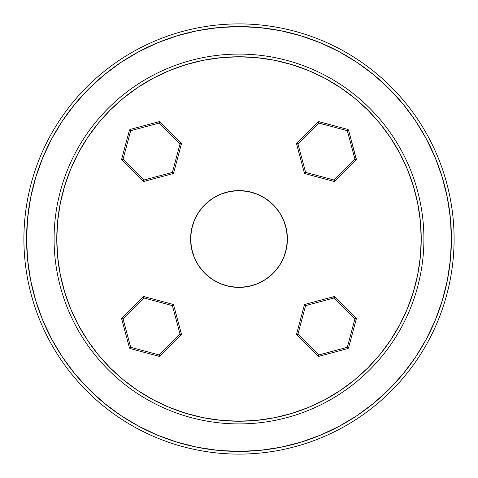<?xml version="1.0" encoding="UTF-8"?>
<svg xmlns="http://www.w3.org/2000/svg" width="478" height="478" viewBox="0 0 478 478"><rect width="100%" height="100%" fill="white"/><g stroke="black" fill="none" stroke-linecap="round" stroke-linejoin="round"><path stroke-width="0.72" d="M426.31 138.829L415.615 120.988L403.199 104.246L389.2 88.8L373.754 74.801L357.012 62.385L339.171 51.69L320.284 42.757L300.662 35.736L320.284 42.757L300.662 35.736L280.437 30.67L259.823 27.61L239 26.589L239 23.9A215.1 215.1 0 0 0 23.9 239A215.1 215.1 0 0 0 239 454.1L239 451.411A212.411 212.411 0 0 1 26.589 239A212.411 212.411 0 0 1 239 26.589L218.177 27.61L197.563 30.67L177.338 35.736L157.716 42.757L138.871 51.672L121.107 62.307M120.988 62.385L104.246 74.801L88.8 88.8L74.801 104.246L62.307 121.107M51.69 138.829L42.757 157.716L35.736 177.338L42.757 157.716L35.736 177.338L30.67 197.563L27.61 218.177L26.589 239L27.61 259.823L30.67 280.437L35.736 300.662L42.757 320.284L51.672 339.129L62.385 357.012L74.801 373.754L88.8 389.2L104.246 403.199L120.988 415.615L138.871 426.328L157.716 435.243L177.338 442.264L157.716 435.243L177.338 442.264L197.563 447.33L218.177 450.39L239 451.411L259.823 450.39L280.437 447.33L300.662 442.264L320.284 435.243L339.129 426.328L356.893 415.693M357.012 415.615L373.754 403.199L389.2 389.2L403.199 373.754L415.615 357.012L426.328 339.129L435.243 320.284L442.264 300.662L435.243 320.284L442.264 300.662L447.33 280.437L450.39 259.823L451.411 239L450.39 218.177L447.33 197.563L442.264 177.338L435.243 157.716L426.328 138.871M265.887 198.758L273.225 204.775L279.242 212.113L273.225 204.775L265.887 198.758L257.523 194.289L248.441 191.535L239 190.603A48.398 48.398 0 0 1 287.398 239A48.398 48.398 0 0 1 239 287.398A48.398 48.398 0 0 1 190.603 239A48.398 48.398 0 0 1 239 190.603L229.56 191.535L220.478 194.289L212.113 198.758L204.775 204.775L212.113 198.758M279.242 265.887L273.225 273.225L265.887 279.242L273.225 273.225L279.242 265.887L283.711 257.523L286.465 248.441L287.398 239L286.465 229.56L283.711 220.478L279.242 212.113M212.113 279.242L204.775 273.225L198.758 265.887L204.775 273.225L212.113 279.242L220.478 283.711L229.56 286.465L239 287.398L248.441 286.465L257.523 283.711L265.887 279.242M198.758 212.113L204.775 204.775L198.758 212.113L194.289 220.478L191.535 229.56L190.603 239L191.535 248.441L194.289 257.523L198.758 265.887M160.13 355.895A1.344 1.344 0 0 1 159.18 356.289A1.344 1.344 0 0 0 160.13 355.895L180.983 335.042L160.13 355.895L159.849 355.62L159.18 354.945L180.033 334.092L172.397 305.603L143.908 297.967L123.055 318.82L130.685 347.315L159.18 354.945L160.13 355.895M144.26 296.671L172.749 304.301L144.26 296.671L143.908 297.967L172.397 305.603L172.749 304.301L172.397 305.603L173.699 305.251L181.329 333.74L173.699 305.251A1.344 1.344 0 0 0 172.749 304.301A1.344 1.344 0 0 1 173.699 305.251L172.397 305.603L180.033 334.092L181.329 333.74L180.033 334.092L180.983 335.042L181.329 333.74A1.344 1.344 0 0 1 180.983 335.042L180.033 334.092L159.18 354.945L130.685 347.315L123.055 318.82L143.908 297.967L144.26 296.671A1.344 1.344 0 0 0 142.958 297.017L143.908 297.967L142.958 297.017L122.105 317.87L142.958 297.017A1.344 1.344 0 0 1 144.26 296.671M129.389 347.661L121.753 319.173L123.055 318.82L122.105 317.87L123.055 318.82L121.753 319.173L129.389 347.661L130.685 347.315L130.339 348.611L158.827 356.247L130.339 348.611L130.685 347.315L129.389 347.661A1.344 1.344 0 0 0 130.339 348.611A1.344 1.344 0 0 1 129.389 347.661M121.711 318.82L121.753 319.173A1.344 1.344 0 0 1 122.105 317.87L121.711 318.82M143.543 297.603L142.958 297.017M144.153 297.047L144.045 297.471M173.699 305.251L172.899 305.466M158.827 356.247L159.18 354.945L158.827 356.247A1.344 1.344 0 0 0 159.18 356.289A1.344 1.344 0 0 1 158.827 356.247M130.685 347.315L130.44 348.229M129.49 347.631L130.189 347.446M159.538 355.309L159.849 355.62M158.929 355.865L159.043 355.441M122.105 160.13A1.344 1.344 0 0 1 121.711 159.18A1.344 1.344 0 0 0 122.105 160.13L142.958 180.983L143.239 180.708L142.958 180.983L122.105 160.13L122.38 159.849L123.055 159.18L143.908 180.033L172.397 172.397L180.033 143.908L159.18 123.055L130.685 130.685L123.055 159.18L122.105 160.13M142.958 180.983L144.26 181.329A1.344 1.344 0 0 1 142.958 180.983L143.908 180.033L123.055 159.18L130.685 130.685L130.339 129.389L130.685 130.685L159.18 123.055L158.827 121.753A1.344 1.344 0 0 1 160.13 122.105L158.827 121.753L130.339 129.389L158.827 121.753L159.18 123.055L160.13 122.105L159.18 123.055L180.033 143.908L180.983 142.958A1.344 1.344 0 0 1 181.329 144.26A1.344 1.344 0 0 0 180.983 142.958L160.13 122.105L180.983 142.958L180.033 143.908L181.329 144.26L173.699 172.749L181.329 144.26L180.033 143.908L172.397 172.397L173.699 172.749L172.397 172.397L172.749 173.699L144.26 181.329L172.749 173.699A1.344 1.344 0 0 0 173.699 172.749A1.344 1.344 0 0 1 172.749 173.699L172.397 172.397L143.908 180.033L144.26 181.329L143.908 180.033L143.239 180.708M121.753 158.827L129.389 130.339L121.753 158.827L123.055 159.18L121.753 158.827A1.344 1.344 0 0 0 121.711 159.18A1.344 1.344 0 0 1 121.753 158.827M180.397 143.543L180.983 142.958M181.329 144.26L180.529 144.045M172.749 173.699L172.534 172.899M130.685 130.685L129.389 130.339L130.685 130.685M130.339 129.389A1.344 1.344 0 0 0 129.389 130.339A1.344 1.344 0 0 1 130.339 129.389M130.189 130.554L129.771 130.44L130.189 130.554M130.369 129.49L130.554 130.189M122.691 159.538L122.38 159.849M122.135 158.929L122.559 159.043M317.87 122.105A1.344 1.344 0 0 1 318.82 121.711A1.344 1.344 0 0 0 317.87 122.105L297.017 142.958L297.292 143.239L297.017 142.958L317.87 122.105L318.151 122.38L318.82 123.055L297.967 143.908L305.603 172.397L334.092 180.033L354.945 159.18L347.315 130.685L318.82 123.055L317.87 122.105M356.146 158.857L354.945 159.18L334.092 180.033L305.603 172.397L305.251 173.699L333.74 181.329L305.251 173.699L305.603 172.397L304.301 172.749L296.671 144.26L304.301 172.749A1.344 1.344 0 0 0 305.251 173.699A1.344 1.344 0 0 1 304.301 172.749L305.603 172.397L297.967 143.908L296.671 144.26L297.967 143.908L297.292 143.239M355.895 160.13L335.042 180.983L334.092 180.033L333.955 180.529L333.74 181.329L334.092 180.033L335.042 180.983L355.895 160.13L354.945 159.18L355.895 160.13L356.247 159.527L348.611 130.339L356.247 158.827A1.344 1.344 0 0 1 355.895 160.13L355.62 159.849M297.017 142.958L296.671 144.26A1.344 1.344 0 0 1 297.017 142.958L297.967 143.908L318.82 123.055L319.173 121.753L347.661 129.389L319.173 121.753L318.82 123.055L347.315 130.685L354.945 159.18L356.247 158.827M333.74 181.329A1.344 1.344 0 0 0 335.042 180.983A1.344 1.344 0 0 1 333.74 181.329M334.457 180.397L334.761 180.708M333.847 180.953L333.955 180.529M305.466 172.899L305.352 173.317M304.301 172.749L305.101 172.534M348.611 130.339L347.315 130.685L347.661 129.389L347.315 130.685L348.611 130.339A1.344 1.344 0 0 0 347.661 129.389A1.344 1.344 0 0 1 348.611 130.339M319.173 121.753A1.344 1.344 0 0 0 318.82 121.711A1.344 1.344 0 0 1 319.173 121.753M347.446 130.189L347.56 129.771M348.51 130.369L347.811 130.554M318.462 122.691L318.151 122.38M319.071 122.135L318.957 122.559M355.895 317.87A1.344 1.344 0 0 1 356.247 319.173L348.611 347.661L356.247 319.173L354.945 318.82L334.092 297.967L305.603 305.603L297.967 334.092L318.82 354.945L347.315 347.315L354.945 318.82L355.895 317.87L335.042 297.017L355.895 317.87M296.671 333.74L304.301 305.251L296.671 333.74L297.967 334.092L305.603 305.603L304.301 305.251A1.344 1.344 0 0 1 305.251 304.301L333.74 296.671L305.251 304.301L305.603 305.603L334.092 297.967L333.74 296.671A1.344 1.344 0 0 1 335.042 297.017L334.092 297.967L354.945 318.82L347.315 347.315L318.82 354.945L297.967 334.092L297.017 335.042L317.87 355.895L297.017 335.042A1.344 1.344 0 0 1 296.671 333.74M347.661 348.611L319.173 356.247L347.661 348.611L347.315 347.315L348.611 347.661A1.344 1.344 0 0 1 347.661 348.611M317.87 355.895L318.82 354.945L319.173 356.247A1.344 1.344 0 0 1 317.87 355.895M318.187 355.554L318.82 356.289L319.208 356.11M335.437 297.967L332.748 297.967M239 423.914L239 421.226A182.226 182.226 0 0 1 56.774 239A182.226 182.226 0 0 1 239 56.774L239 54.086A184.914 184.914 0 0 0 54.086 239A184.914 184.914 0 0 0 239 423.914A184.914 184.914 0 0 1 54.086 239A184.914 184.914 0 0 1 239 54.086A184.914 184.914 0 0 1 423.914 239A184.914 184.914 0 0 1 239 423.914A184.914 184.914 0 0 0 423.914 239A184.914 184.914 0 0 0 239 54.086L239 56.774L221.141 57.653L203.449 60.276L186.103 64.62L169.266 70.642L153.097 78.29L137.76 87.486L123.396 98.139L110.149 110.149L98.139 123.396L87.486 137.76L78.29 153.097L70.642 169.266L64.62 186.103L60.276 203.449L57.653 221.141L56.774 239L57.653 256.859L60.276 274.551L64.62 291.897L70.642 308.734L78.29 324.903L87.486 340.24L98.139 354.604L110.149 367.851L123.396 379.861L137.76 390.514L153.097 399.71L169.266 407.358L186.103 413.38L203.449 417.724L221.141 420.347L239 421.226L256.859 420.347L274.551 417.724L291.897 413.38L308.734 407.358L324.903 399.71L340.24 390.514L354.604 379.861L367.851 367.851L379.861 354.604L390.514 340.24L399.71 324.903L407.358 308.734L413.38 291.897L417.724 274.551L420.347 256.859L421.226 239L420.347 221.141L417.724 203.449L413.38 186.103L407.358 169.266L399.71 153.097L390.514 137.76L379.861 123.396L367.851 110.149L354.604 98.139L340.24 87.486L324.903 78.29L308.734 70.642L291.897 64.62L274.551 60.276L256.859 57.653L239 56.774A182.226 182.226 0 0 1 421.226 239A182.226 182.226 0 0 1 239 421.226L239 423.914M239 454.1A215.1 215.1 0 0 1 23.9 239A215.1 215.1 0 0 1 239 23.9A215.1 215.1 0 0 1 454.1 239A215.1 215.1 0 0 1 239 454.1A215.1 215.1 0 0 0 454.1 239A215.1 215.1 0 0 0 239 23.9L239 26.589A212.411 212.411 0 0 1 451.411 239A212.411 212.411 0 0 1 239 451.411L239 454.1M186.103 413.38L169.266 407.358M64.62 186.103L70.642 169.266M291.897 64.62L308.734 70.642M413.38 291.897L407.358 308.734M177.338 35.736L157.716 42.757M62.385 120.988L51.672 138.871M35.736 300.662L42.757 320.284M300.662 442.264L320.284 435.243M442.264 177.338L435.243 157.716M318.82 356.289L319.161 356.2"/></g></svg>
